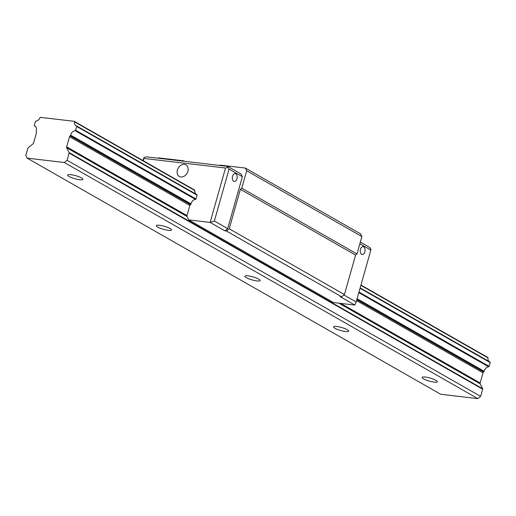<?xml version="1.0" encoding="UTF-8"?>
<svg xmlns="http://www.w3.org/2000/svg" width="516" height="516" viewBox="0 0 516 516"><rect width="100%" height="100%" fill="white"/><g stroke="black" fill="none" stroke-linecap="round" stroke-linejoin="round"><path stroke-width="0.77" d="M27.161 158.148L64.332 162.508L67.099 160.27L69.138 153.071A0.658 0.503 -60.3 0 0 69.112 152.613L66.687 147.763A1.316 1.006 119.7 0 1 66.629 146.847L69.505 136.701A1.316 1.006 119.7 0 1 70.053 135.856L70.44 135.547A0.529 0.4 -60.3 0 0 70.673 135.16A4.747 3.625 119.7 0 1 75.117 130.683A0.529 0.4 -60.3 0 0 75.6 130.238L76.671 126.446A0.529 0.4 -60.3 0 0 76.465 125.917A4.747 3.625 119.7 0 1 75.987 125.698A4.747 3.625 119.7 0 1 74.478 121.795A0.529 0.4 -60.3 0 0 74.188 121.318L40.506 117.364A0.529 0.4 -60.3 0 0 39.977 117.745A4.747 3.625 119.7 0 1 35.849 121.15A0.529 0.4 -60.3 0 0 35.372 121.595L34.301 125.388A0.529 0.4 -60.3 0 0 34.501 125.917A4.747 3.625 119.7 0 1 34.985 126.136A4.747 3.625 119.7 0 1 36.21 131.116A0.529 0.4 -60.3 0 0 36.217 131.528L36.41 131.915A1.316 1.006 119.7 0 1 36.468 132.805L33.585 142.99A1.316 1.006 119.7 0 1 33.05 143.809L28.109 147.802A0.658 0.503 -60.3 0 0 27.838 148.227L25.8 155.419L27.161 158.148L440.69 394.269L477.861 398.636L480.628 396.391L482.666 389.199A0.658 0.503 -60.3 0 0 482.641 388.742L480.215 383.885A1.316 1.006 119.7 0 1 480.157 382.975L483.028 372.823A1.316 1.006 119.7 0 1 483.582 371.984L483.963 371.668A0.529 0.4 -60.3 0 0 484.195 371.288A4.747 3.625 119.7 0 1 488.646 366.812A0.529 0.4 -60.3 0 0 489.129 366.36L490.2 362.567A0.529 0.4 -60.3 0 0 489.994 362.038L360.142 287.896L490.045 362.064M70.853 174.666A7.901 1.574 15.8 0 1 78.961 176.756A7.901 1.574 15.8 0 1 82.889 179.349A7.901 1.574 15.8 0 1 79.716 179.723A7.901 1.574 15.8 0 1 71.614 177.633A7.901 1.574 15.8 0 1 67.68 175.04A7.901 1.574 15.8 0 1 70.853 174.666M159.47 225.26A7.901 1.574 15.8 0 1 167.571 227.356A7.901 1.574 15.8 0 1 171.505 229.942A7.901 1.574 15.8 0 1 168.332 230.323A7.901 1.574 15.8 0 1 160.224 228.227A7.901 1.574 15.8 0 1 156.296 225.64A7.901 1.574 15.8 0 1 159.47 225.26M248.08 275.86A7.901 1.574 15.8 0 1 256.188 277.95A7.901 1.574 15.8 0 1 260.116 280.543A7.901 1.574 15.8 0 1 256.942 280.923A7.901 1.574 15.8 0 1 248.841 278.827A7.901 1.574 15.8 0 1 244.906 276.241A7.901 1.574 15.8 0 1 248.08 275.86M336.696 326.46A7.901 1.574 15.8 0 1 344.798 328.55A7.901 1.574 15.8 0 1 348.732 331.143A7.901 1.574 15.8 0 1 345.552 331.517A7.901 1.574 15.8 0 1 337.451 329.427A7.901 1.574 15.8 0 1 333.523 326.834A7.901 1.574 15.8 0 1 336.696 326.46M425.307 377.054A7.901 1.574 15.8 0 1 433.408 379.15A7.901 1.574 15.8 0 1 437.342 381.737A7.901 1.574 15.8 0 1 434.169 382.117A7.901 1.574 15.8 0 1 426.068 380.021A7.901 1.574 15.8 0 1 422.133 377.435A7.901 1.574 15.8 0 1 425.307 377.054M64.332 162.508L477.861 398.636M67.099 160.27L480.628 396.391M489.065 361.503A4.747 3.625 119.7 0 1 488.007 357.917A0.529 0.4 -60.3 0 0 487.717 357.446L360.948 285.058M224.899 230.852L227.672 228.607L214.379 221.022L210.135 222.415L224.899 230.852L226.453 231.033L341.65 296.81L340.096 296.629L354.866 305.059L333.491 302.55L188.759 219.906L210.135 222.415L225.524 168.016L143.958 158.444L143.3 160.753M227.672 228.607L242.359 176.691L240.998 173.969L227.704 166.378L227.646 167.319L229.065 169.106L214.379 221.022M226.453 231.033L229.22 228.788L240.392 189.295L241.778 188.172L246.7 170.79L245.339 168.061L220.126 165.101L219.713 165.442M184.019 161.25L183.812 160.844L158.606 157.883L158.186 158.219M341.65 296.81L344.417 294.565L355.588 255.072L356.975 253.949L361.897 236.567L360.536 233.838L245.339 168.061M183.812 160.844L184.663 161.327M246.7 170.79L361.897 236.567M241.778 188.172L356.975 253.949M240.392 189.295L355.588 255.072M229.22 228.788L344.417 294.565M196.835 194.642A0.529 0.4 119.7 0 1 197.041 195.171L195.964 198.963A0.529 0.4 119.7 0 1 195.487 199.415A4.747 3.625 -60.3 0 0 191.036 203.891A0.529 0.4 119.7 0 1 190.804 204.278L190.423 204.588A1.316 1.006 -60.3 0 0 189.869 205.426L186.998 215.578A1.316 1.006 -60.3 0 0 187.05 216.494L188.759 219.906M194.551 190.049A0.529 0.4 119.7 0 1 194.842 190.52A4.747 3.625 -60.3 0 0 195.906 194.106M363.696 246.841A3.954 2.425 -83.3 0 1 364.973 251.35A3.954 2.425 -83.3 0 1 362.18 254.491A3.954 2.425 -83.3 0 1 360.233 250.286A3.954 2.425 -83.3 0 1 363.103 246.642A3.954 2.425 -83.3 0 1 363.696 246.841M359.852 243.784L370.849 250.06L370.907 249.118L369.488 247.338L360.329 242.107M354.866 305.059L356.156 301.976L370.849 250.06M343.908 294.978L356.156 301.976M180.845 176.994A6.689 5.108 119.7 0 1 179.316 176.498A6.689 5.108 119.7 0 1 178.194 168.151A6.689 5.108 119.7 0 1 185.947 164.875A6.689 5.108 119.7 0 1 187.534 172.28A6.689 5.108 119.7 0 1 180.845 176.994M235.799 173.815A3.954 2.425 96.7 0 0 235.206 173.615A3.954 2.425 96.7 0 0 232.335 177.259A3.954 2.425 96.7 0 0 234.283 181.464A3.954 2.425 96.7 0 0 237.076 178.317A3.954 2.425 96.7 0 0 235.799 173.815M242.359 176.691L229.065 169.106M142.945 160.547L144.009 157.503L146.138 156.806L227.704 166.378M225.524 168.016L227.646 167.319M143.958 158.444L144.009 157.503M69.138 153.071L482.666 389.199M69.112 152.613L482.641 388.742M66.687 147.763L187.05 216.494M338.877 303.182L480.215 383.885M66.629 146.847L186.998 215.578M340.824 303.414L480.157 382.975M69.505 136.701L189.869 205.426M356.55 300.602L483.028 372.823M70.053 135.856L190.423 204.588M356.827 299.603L483.582 371.984M70.44 135.547L190.804 204.278M356.956 299.151L483.963 371.668M70.673 135.16L191.036 203.891M357.085 298.706L484.195 371.288M75.117 130.683L195.487 199.415M358.794 292.662L488.646 366.812M75.6 130.238L195.964 198.963M358.968 292.043L489.129 366.36M76.671 126.446L197.041 195.171M360.045 288.25L490.2 362.567M76.465 125.917L196.931 194.7M74.478 121.795L194.842 190.52M360.871 285.322L488.007 357.917M74.407 121.441L194.771 190.172M34.449 125.898L35.436 126.459M76.523 125.936L196.886 194.667M74.31 121.357L194.674 190.088M360.955 285.032L487.833 357.485"/></g></svg>
